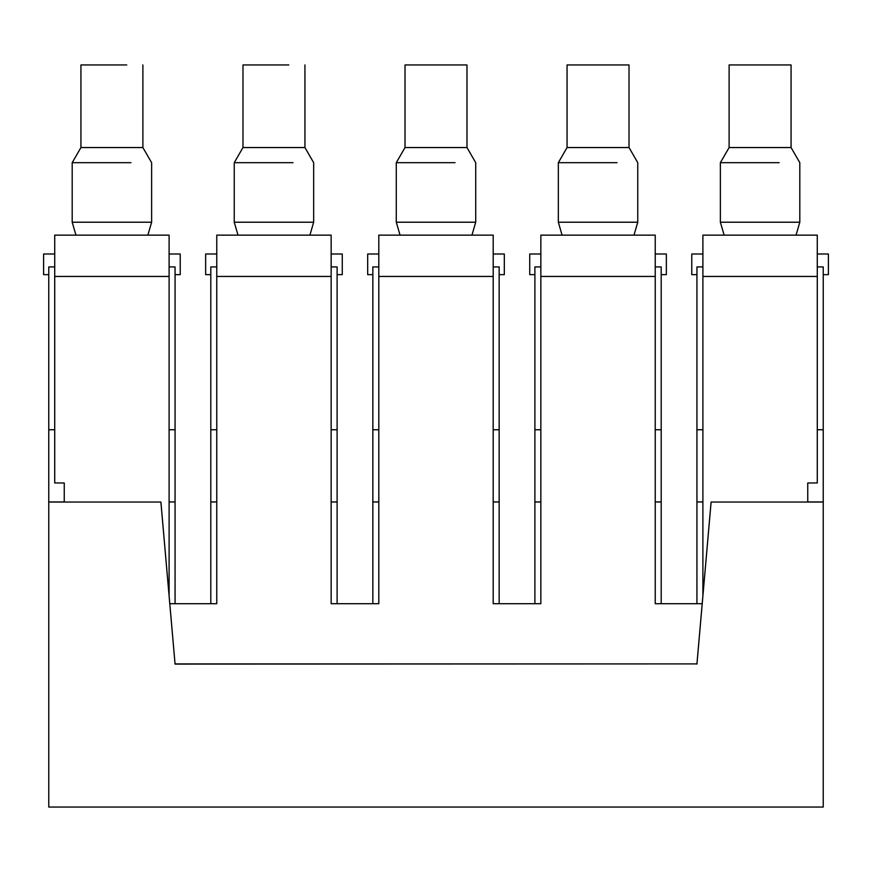<?xml version="1.0" encoding="UTF-8"?>
<svg xmlns="http://www.w3.org/2000/svg" width="872" height="872" viewBox="0 0 872 872"><rect width="100%" height="100%" fill="white"/><g stroke="black" fill="none" stroke-linecap="round" stroke-linejoin="round"><path stroke-width="1.31" d="M175.065 603.707L175.065 266.919L169.103 266.919M54.718 266.919L48.767 266.919L48.767 429.754L54.718 429.754M175.065 429.754L169.103 429.754M175.065 501.956L169.103 501.956M64.256 501.956L48.767 501.956L48.767 429.754M807.745 501.956L823.233 501.956L823.233 807.058L48.767 807.058L48.767 501.956M175.065 663.897L696.935 663.897L175.065 664.083L160.906 502.032L48.767 502.032L64.256 502.032L64.256 482.968L54.718 482.968L54.718 235.146L169.103 235.146L169.103 595.805M702.897 501.956L696.935 501.956L696.935 266.919L702.897 266.919M696.935 603.707L696.935 501.956M661.194 603.707L661.194 501.956L655.232 501.956M540.847 501.956L534.896 501.956L534.896 266.919L540.847 266.919M534.896 603.707L534.896 501.956M499.155 603.707L499.155 501.956L493.192 501.956M378.808 501.956L372.845 501.956L372.845 266.919L378.808 266.919M372.845 603.707L372.845 501.956M337.104 603.707L337.104 501.956L331.153 501.956M216.768 501.956L210.806 501.956L210.806 266.919L216.768 266.919M210.806 603.707L210.806 501.956M337.104 501.956L337.104 266.919L331.153 266.919M499.155 501.956L499.155 266.919L493.192 266.919M661.194 501.956L661.194 266.919L655.232 266.919M823.233 501.956L823.233 266.919L817.282 266.919M696.935 663.897L711.094 502.032L823.233 502.032M823.233 429.754L817.282 429.754M702.897 429.754L696.935 429.754M661.194 429.754L655.232 429.754M540.847 429.754L534.896 429.754M499.155 429.754L493.192 429.754M378.808 429.754L372.845 429.754M337.104 429.754L331.153 429.754M216.768 429.754L210.806 429.754M175.065 664.083L160.884 502.032M696.935 664.083L711.116 502.032M94.677 235.146L147.859 235.146L151.63 222.218L72.191 222.218L75.962 235.146M807.745 502.032L807.745 482.968L817.282 482.968L817.282 235.146L702.897 235.146L702.897 595.805M655.232 276.446L655.232 235.146L540.847 235.146L540.847 276.446L655.232 276.446L655.232 603.707L702.2 603.707M540.847 276.446L540.847 603.707L493.192 603.707L493.192 235.146L378.808 235.146L378.808 603.707L331.153 603.707L331.153 235.146L216.768 235.146L216.768 603.707L169.8 603.707M54.718 253.992L43.6 253.992L43.6 274.647L48.767 274.647M175.065 274.647L180.221 274.647L180.221 253.992L169.103 253.992M130.953 162.683L72.191 162.683L72.191 222.218M216.768 253.992L205.639 253.992L205.639 274.647L210.806 274.647M256.728 235.146L309.909 235.146L313.669 222.218L234.241 222.218L238.012 235.146M337.104 274.647L342.271 274.647L342.271 253.992L331.153 253.992M378.808 253.992L367.69 253.992L367.69 274.647L372.845 274.647M418.767 235.146L471.948 235.146L475.72 222.218L396.28 222.218L400.052 235.146M499.155 274.647L504.31 274.647L504.31 253.992L493.192 253.992M540.847 253.992L529.729 253.992L529.729 274.647L534.896 274.647M580.807 235.146L633.988 235.146L637.759 222.218L558.331 222.218L562.091 235.146M661.194 274.647L666.361 274.647L666.361 253.992L655.232 253.992M702.897 253.992L691.779 253.992L691.779 274.647L696.935 274.647M823.233 274.647L828.4 274.647L828.4 253.992L817.282 253.992M142.888 64.942L142.888 147.553L80.933 147.553L72.191 162.683M724.142 235.146L720.37 222.218L799.809 222.218L796.038 235.146M126.767 64.942L80.933 64.942L80.933 147.553M292.992 162.683L234.241 162.683L234.241 222.218M455.042 162.683L396.28 162.683L396.28 222.218M617.082 162.683L558.331 162.683L558.331 222.218M779.132 162.683L720.37 162.683L720.37 222.218M304.938 64.942L304.938 147.553L242.972 147.553L234.241 162.683M405.022 147.553L405.022 64.942L466.978 64.942L466.978 147.553L405.022 147.553L396.28 162.683M567.062 147.553L567.062 64.942L629.028 64.942L629.028 147.553L567.062 147.553L558.331 162.683M729.112 147.553L729.112 64.942L791.068 64.942L791.068 147.553L729.112 147.553L720.37 162.683M288.806 64.942L242.972 64.942L242.972 147.553M702.897 276.446L817.282 276.446M378.808 276.446L493.192 276.446M216.768 276.446L331.153 276.446M54.718 276.446L169.103 276.446M142.888 147.553L151.63 162.683L151.63 222.218M304.938 147.553L313.669 162.683L313.669 222.218M466.978 147.553L475.72 162.683L475.72 222.218M629.028 147.553L637.759 162.683L637.759 222.218M791.068 147.553L799.809 162.683L799.809 222.218"/></g></svg>
